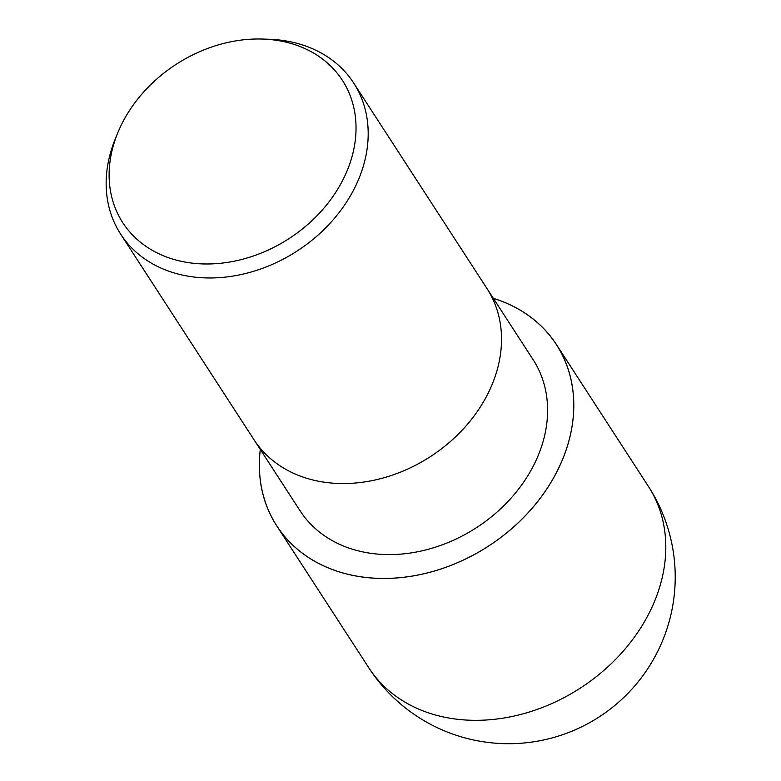 <?xml version="1.0" encoding="UTF-8"?>
<svg xmlns="http://www.w3.org/2000/svg" width="781" height="781" viewBox="0 0 781 781"><rect width="100%" height="100%" fill="white"/><g stroke="black" fill="none" stroke-linecap="round" stroke-linejoin="round"><path stroke-width="1.17" d="M493.358 298.371A166.607 132.174 147 0 1 559.098 467.223A166.607 132.174 147 0 1 361.076 576.808A166.607 132.174 147 0 1 260.327 449.505A166.597 132.174 147 0 0 361.076 576.808A166.597 132.174 147 0 0 559.098 467.223A166.597 132.174 147 0 0 493.358 298.371M253.991 439.723A138.872 110.17 147 0 0 324.242 482.199A138.872 110.17 147 0 0 468.297 423.282A138.872 110.17 147 0 0 487.012 288.589A138.872 110.17 147 0 1 468.297 423.282A138.872 110.17 147 0 1 324.242 482.199A138.872 110.17 147 0 1 253.991 439.723L120.664 234.144A138.872 110.17 147 0 1 115.324 138.803L117.755 132.848A130.847 103.814 147 0 1 262.387 39.05A130.847 103.814 147 0 1 276.162 40.261A130.847 103.814 147 0 1 348.092 168.374A130.847 103.814 147 0 1 188.982 262.709A130.847 103.814 147 0 1 117.755 132.848M487.168 288.824L533.091 359.631A138.872 110.17 147 0 1 514.376 494.324A138.872 110.17 147 0 1 370.321 553.241A138.872 110.17 147 0 1 300.06 510.764L254.137 439.957M262.387 39.05L268.81 39.255A138.872 110.17 147 0 1 283.435 40.544A138.872 110.17 147 0 1 353.686 83.011A138.872 110.17 147 0 1 334.971 217.704A138.872 110.17 147 0 1 190.915 276.62A138.872 110.17 147 0 1 120.664 234.144M493.319 298.322A166.646 132.214 147 0 1 556.394 344.519A166.646 132.214 147 0 1 533.931 506.147A166.646 132.214 147 0 1 361.066 576.847A166.646 132.214 147 0 1 276.757 525.877A166.646 132.214 147 0 1 260.298 449.446M453.068 718.705A166.646 132.214 147 0 1 368.759 667.735L368.759 667.735A166.646 166.646 0 0 0 648.845 667.033A166.646 166.646 0 0 0 648.396 486.378L648.396 486.378A166.646 132.214 147 0 1 625.932 648.005A166.646 132.214 147 0 1 453.068 718.705M487.012 288.589L353.686 83.011M556.394 344.519L648.396 486.378M276.757 525.877L368.759 667.735"/></g></svg>
